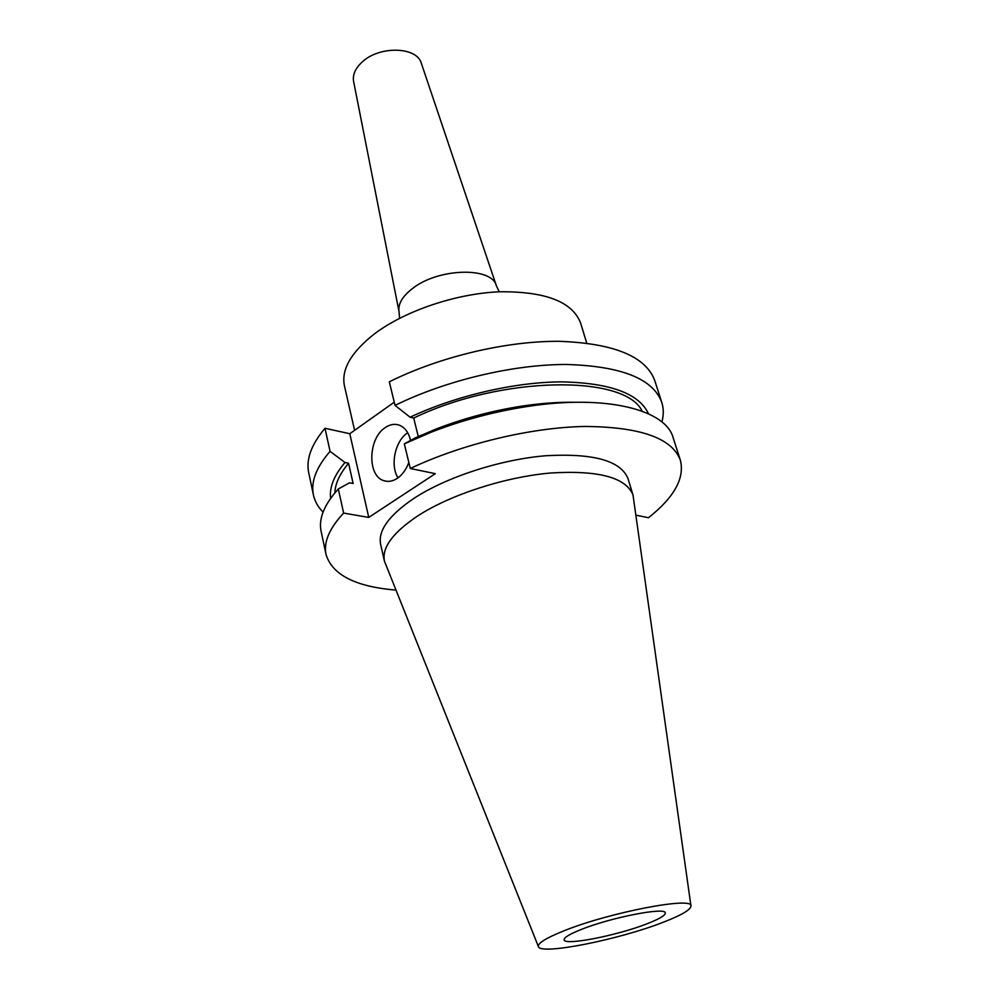 <?xml version="1.0" encoding="UTF-8"?>
<svg xmlns="http://www.w3.org/2000/svg" width="999" height="999" viewBox="0 0 999 999"><rect width="100%" height="100%" fill="white"/><g stroke="black" fill="none" stroke-linecap="round" stroke-linejoin="round"><path stroke-width="1.5" d="M410.564 440.434C408.616 432.317 404.745 427.185 398.926 425.037C394.393 423.613 389.835 424.475 385.227 427.609C367.882 438.511 367.108 476.773 384.353 480.806C388.599 482.017 392.907 481.206 397.277 478.359C402.322 474.875 406.168 469.58 408.841 462.462M407.692 432.742L407.692 432.742C395.154 440.796 389.872 465.359 398.014 477.847M354.583 430.332L344.443 385.889C341.096 369.568 351.086 352.235 374.425 333.891C404.757 310.939 455.656 293.656 499.338 291.783C545.329 291.296 572.415 301.71 580.619 323.052L586.7 343.032M399.038 311.713L353.584 81.356C352.51 74.838 355.282 68.469 361.913 62.238C379.071 45.542 417.02 46.503 421.341 63.324L496.391 285.814C491.958 266.483 437.662 268.007 412.038 288.873C402.185 296.653 397.852 304.27 399.038 311.713L399.55 318.306M581.193 929.482C610.988 917.432 665.933 906.767 665.284 912.936C665.446 915.384 659.29 919.03 646.828 923.863C617.132 935.551 564.298 945.928 564.135 939.847C563.861 937.586 569.542 934.14 581.193 929.482M662.562 922.514C618.481 939.747 540.796 955.231 538.449 946.702C537.337 943.431 545.691 938.186 563.536 930.993C609.215 912.362 694.143 896.165 690.971 906.13C690.496 909.939 681.031 915.409 662.562 922.514M538.374 946.515L384.428 561.126C381.718 547.589 392.982 532.417 418.206 515.609C450.974 494.505 504.994 477.01 550.549 473.014C598.401 470.079 625.886 477.397 633.004 494.98L690.946 905.918M384.428 561.126L380.631 544.467C377.859 530.656 388.986 515.272 414.036 498.301C446.565 477.01 500.287 459.528 545.666 455.744C593.344 453.047 620.804 460.676 628.021 478.646L633.004 494.98M680.369 460.202C672.14 438.111 640.259 426.86 584.74 426.461C530.881 427.435 462.175 443.931 410.302 468.494L404.333 443.843L431.668 432.005C462.799 419.98 494.855 411.451 527.847 406.418C606.306 394.318 665.646 409.665 673.114 437.624L680.369 460.202C684.852 478.184 674.225 497.365 648.476 517.732L636.051 515.172M404.333 443.843L415.197 437.924L435.976 429.071C464.023 418.231 492.919 410.539 522.652 406.006C541.446 403.221 559.028 401.973 575.399 402.272M418.256 436.513L413.711 418.057C501.798 375.449 625.274 374.55 642.132 411.163M413.711 418.057L410.102 417.195C455.781 395.704 514.785 382.018 561.75 381.868C610.239 382.892 639.148 393.531 648.476 413.773M410.102 417.195L395.03 405.394C445.741 380.407 513.174 364.373 566.358 364.473C621.228 366.071 653.034 378.696 661.763 402.36C663.723 408.554 663.761 415.084 661.9 421.953M395.03 405.394L389.323 381.818C439.597 356.693 506.555 340.834 559.49 341.321C614.11 343.356 645.891 356.481 654.807 380.706L661.763 402.36M395.791 590.084C355.532 586.725 332.28 574.85 326.036 554.482C323.439 542.27 329.295 528.483 343.619 513.086L338.324 488.986C324.188 504.632 318.444 518.731 321.116 531.281L326.036 554.482M410.302 468.494L435.302 473.663L368.756 517.42L349.8 433.728L394.255 402.185M343.619 513.086L368.756 517.42M334.852 492.919C335.164 483.703 339.747 473.813 348.589 463.249L353.122 483.491L349.488 482.804L338.324 488.986M330.644 498.339C329.22 487.475 333.991 475.536 344.955 462.512L348.589 463.249M323.064 512.112C318.044 507.08 314.835 501.386 313.436 495.042C310.652 481.98 316.196 467.407 330.07 451.348L344.955 462.512M313.436 495.042L308.728 472.789C305.881 459.415 311.301 444.58 325 428.271L349.8 433.728M330.07 451.348L325 428.271M499.213 291.795L496.391 285.814M435.976 429.071L431.668 432.005M522.652 406.006L527.847 406.418M386.888 481.306L384.353 480.806"/></g></svg>
